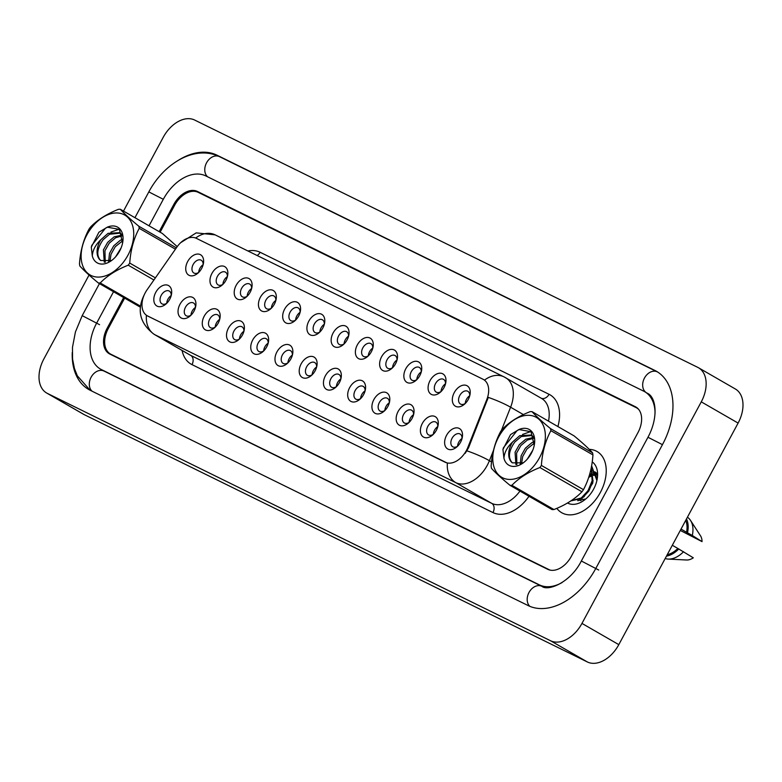 <?xml version="1.0" encoding="UTF-8"?>
<svg xmlns="http://www.w3.org/2000/svg" width="782" height="782" viewBox="0 0 782 782"><rect width="100%" height="100%" fill="white"/><g stroke="black" fill="none" stroke-linecap="round" stroke-linejoin="round"><path stroke-width="1.17" d="M430.032 380.658A11.779 7.791 120 0 1 440.921 373.229A11.779 7.791 120 0 1 445.76 382.711A11.779 7.791 120 0 1 444.029 387.54A11.779 7.791 120 0 1 440.207 392.339A11.779 7.791 120 0 1 429.797 393.18A11.779 7.791 120 0 1 430.032 380.658M445.476 383.933A7.361 4.868 -60 0 0 443.58 379.368A7.361 4.868 -60 0 0 435.535 383.6A7.361 4.868 -60 0 0 436.229 392.124A7.361 4.868 -60 0 0 441.126 391.489M405.799 368.742A11.779 7.791 120 0 1 416.689 361.313A11.779 7.791 120 0 1 421.527 370.795A11.779 7.791 120 0 1 419.797 375.624A11.779 7.791 120 0 1 415.975 380.423A11.779 7.791 120 0 1 405.565 381.274A11.779 7.791 120 0 1 405.799 368.742M421.244 372.017A7.361 4.868 -60 0 0 419.348 367.462A7.361 4.868 -60 0 0 411.293 371.685A7.361 4.868 -60 0 0 411.997 380.218A7.361 4.868 -60 0 0 416.894 379.573M381.567 356.827A11.779 7.791 120 0 1 392.447 349.398A11.779 7.791 120 0 1 397.285 358.879A11.779 7.791 120 0 1 395.565 363.708A11.779 7.791 120 0 1 391.733 368.518A11.779 7.791 120 0 1 381.333 369.358A11.779 7.791 120 0 1 381.567 356.827M397.012 360.101A7.361 4.868 -60 0 0 395.106 355.546A7.361 4.868 -60 0 0 387.061 359.769A7.361 4.868 -60 0 0 387.755 368.302A7.361 4.868 -60 0 0 392.652 367.657M357.325 344.921A11.779 7.791 120 0 1 368.214 337.482A11.779 7.791 120 0 1 373.053 346.973A11.779 7.791 120 0 1 371.323 351.792A11.779 7.791 120 0 1 367.501 356.602A11.779 7.791 120 0 1 357.091 357.442A11.779 7.791 120 0 1 357.325 344.921M372.779 348.195A7.361 4.868 -60 0 0 370.873 343.63A7.361 4.868 -60 0 0 362.828 347.863A7.361 4.868 -60 0 0 363.522 356.387A7.361 4.868 -60 0 0 368.42 355.751M333.093 333.005A11.779 7.791 120 0 1 343.982 325.576A11.779 7.791 120 0 1 348.821 335.058A11.779 7.791 120 0 1 347.091 339.887A11.779 7.791 120 0 1 343.269 344.686A11.779 7.791 120 0 1 332.858 345.527A11.779 7.791 120 0 1 333.093 333.005M348.537 336.28A7.361 4.868 -60 0 0 346.641 331.715A7.361 4.868 -60 0 0 338.586 335.947A7.361 4.868 -60 0 0 339.29 344.481A7.361 4.868 -60 0 0 344.188 343.836M308.861 321.089A11.779 7.791 120 0 1 319.75 313.66A11.779 7.791 120 0 1 324.589 323.142A11.779 7.791 120 0 1 322.858 327.971A11.779 7.791 120 0 1 319.036 332.78A11.779 7.791 120 0 1 308.626 333.621A11.779 7.791 120 0 1 308.861 321.089M324.305 324.364A7.361 4.868 -60 0 0 322.409 319.809A7.361 4.868 -60 0 0 314.354 324.031A7.361 4.868 -60 0 0 315.048 332.565A7.361 4.868 -60 0 0 319.955 331.92M284.619 309.173A11.779 7.791 120 0 1 295.508 301.744A11.779 7.791 120 0 1 300.347 311.226A11.779 7.791 120 0 1 298.626 316.055A11.779 7.791 120 0 1 294.794 320.864A11.779 7.791 120 0 1 284.394 321.705A11.779 7.791 120 0 1 284.619 309.173M300.073 312.458A7.361 4.868 -60 0 0 298.167 307.893A7.361 4.868 -60 0 0 290.122 312.126A7.361 4.868 -60 0 0 290.816 320.649A7.361 4.868 -60 0 0 295.713 320.004M260.386 297.268A11.779 7.791 120 0 1 271.276 289.839A11.779 7.791 120 0 1 276.114 299.32A11.779 7.791 120 0 1 274.384 304.149A11.779 7.791 120 0 1 270.562 308.949A11.779 7.791 120 0 1 260.152 309.789A11.779 7.791 120 0 1 260.386 297.268M275.831 300.542A7.361 4.868 -60 0 0 273.935 295.977A7.361 4.868 -60 0 0 265.88 300.21A7.361 4.868 -60 0 0 266.584 308.734A7.361 4.868 -60 0 0 271.481 308.098M236.154 285.352A11.779 7.791 120 0 1 247.044 277.923A11.779 7.791 120 0 1 251.882 287.405A11.779 7.791 120 0 1 250.152 292.233A11.779 7.791 120 0 1 246.33 297.033A11.779 7.791 120 0 1 235.92 297.883A11.779 7.791 120 0 1 236.154 285.352M251.599 288.626A7.361 4.868 -60 0 0 249.702 284.071A7.361 4.868 -60 0 0 241.648 288.294A7.361 4.868 -60 0 0 242.352 296.828A7.361 4.868 -60 0 0 247.249 296.183M211.922 273.436A11.779 7.791 120 0 1 222.802 266.007A11.779 7.791 120 0 1 227.64 275.489A11.779 7.791 120 0 1 225.92 280.318A11.779 7.791 120 0 1 222.088 285.127A11.779 7.791 120 0 1 211.687 285.968A11.779 7.791 120 0 1 211.922 273.436M227.367 276.711A7.361 4.868 -60 0 0 225.46 272.156A7.361 4.868 -60 0 0 217.416 276.378A7.361 4.868 -60 0 0 218.11 284.912A7.361 4.868 -60 0 0 223.007 284.267M187.68 261.53A11.779 7.791 120 0 1 198.569 254.091A11.779 7.791 120 0 1 203.408 263.583A11.779 7.791 120 0 1 201.678 268.402A11.779 7.791 120 0 1 197.856 273.211A11.779 7.791 120 0 1 187.445 274.052A11.779 7.791 120 0 1 187.68 261.53M203.125 264.805A7.361 4.868 -60 0 0 201.228 260.24A7.361 4.868 -60 0 0 193.174 264.472A7.361 4.868 -60 0 0 193.877 272.996A7.361 4.868 -60 0 0 198.775 272.361M454.274 392.564A11.779 7.791 120 0 1 465.153 385.135A11.779 7.791 120 0 1 469.992 394.617A11.779 7.791 120 0 1 468.271 399.446A11.779 7.791 120 0 1 464.44 404.255A11.779 7.791 120 0 1 454.039 405.096A11.779 7.791 120 0 1 454.274 392.564M469.718 395.848A7.361 4.868 -60 0 0 467.812 391.283A7.361 4.868 -60 0 0 459.767 395.516A7.361 4.868 -60 0 0 460.461 404.04A7.361 4.868 -60 0 0 465.358 403.395M422.339 423.414A11.779 7.791 120 0 1 433.228 415.975A11.779 7.791 120 0 1 438.067 425.467A11.779 7.791 120 0 1 436.336 430.296A11.779 7.791 120 0 1 432.514 435.095A11.779 7.791 120 0 1 422.104 435.936A11.779 7.791 120 0 1 422.339 423.414M437.783 426.689A7.361 4.868 -60 0 0 435.887 422.124A7.361 4.868 -60 0 0 427.832 426.356A7.361 4.868 -60 0 0 428.536 434.88A7.361 4.868 -60 0 0 433.433 434.245M398.106 411.498A11.779 7.791 120 0 1 408.986 404.069A11.779 7.791 120 0 1 413.825 413.551A11.779 7.791 120 0 1 412.104 418.38A11.779 7.791 120 0 1 408.272 423.179A11.779 7.791 120 0 1 397.872 424.02A11.779 7.791 120 0 1 398.106 411.498M413.551 414.773A7.361 4.868 -60 0 0 411.645 410.218A7.361 4.868 -60 0 0 403.6 414.44A7.361 4.868 -60 0 0 404.294 422.974A7.361 4.868 -60 0 0 409.191 422.329M373.864 399.582A11.779 7.791 120 0 1 384.754 392.153A11.779 7.791 120 0 1 389.592 401.635A11.779 7.791 120 0 1 387.862 406.464A11.779 7.791 120 0 1 384.04 411.273A11.779 7.791 120 0 1 373.63 412.114A11.779 7.791 120 0 1 373.864 399.582M389.319 402.857A7.361 4.868 -60 0 0 387.413 398.302A7.361 4.868 -60 0 0 379.368 402.525A7.361 4.868 -60 0 0 380.062 411.058A7.361 4.868 -60 0 0 384.959 410.413M349.632 387.667A11.779 7.791 120 0 1 360.522 380.238A11.779 7.791 120 0 1 365.36 389.719A11.779 7.791 120 0 1 363.63 394.548A11.779 7.791 120 0 1 359.808 399.358A11.779 7.791 120 0 1 349.398 400.198A11.779 7.791 120 0 1 349.632 387.667M365.077 390.951A7.361 4.868 -60 0 0 363.18 386.386A7.361 4.868 -60 0 0 355.126 390.619A7.361 4.868 -60 0 0 355.83 399.143A7.361 4.868 -60 0 0 360.727 398.497M325.4 375.761A11.779 7.791 120 0 1 336.28 368.332A11.779 7.791 120 0 1 341.118 377.814A11.779 7.791 120 0 1 339.398 382.642A11.779 7.791 120 0 1 335.576 387.442A11.779 7.791 120 0 1 325.165 388.283A11.779 7.791 120 0 1 325.4 375.761M340.844 379.035A7.361 4.868 -60 0 0 338.948 374.47A7.361 4.868 -60 0 0 330.894 378.703A7.361 4.868 -60 0 0 331.588 387.227A7.361 4.868 -60 0 0 336.495 386.591M301.158 363.845A11.779 7.791 120 0 1 312.047 356.416A11.779 7.791 120 0 1 316.886 365.898A11.779 7.791 120 0 1 315.166 370.727A11.779 7.791 120 0 1 311.334 375.536A11.779 7.791 120 0 1 300.923 376.377A11.779 7.791 120 0 1 301.158 363.845M316.612 367.12A7.361 4.868 -60 0 0 314.706 362.565A7.361 4.868 -60 0 0 306.661 366.787A7.361 4.868 -60 0 0 307.355 375.321A7.361 4.868 -60 0 0 312.253 374.676M276.926 351.929A11.779 7.791 120 0 1 287.815 344.5A11.779 7.791 120 0 1 292.654 353.982A11.779 7.791 120 0 1 290.924 358.811A11.779 7.791 120 0 1 287.102 363.62A11.779 7.791 120 0 1 276.691 364.461A11.779 7.791 120 0 1 276.926 351.929M292.37 355.204A7.361 4.868 -60 0 0 290.474 350.649A7.361 4.868 -60 0 0 282.419 354.881A7.361 4.868 -60 0 0 283.123 363.405A7.361 4.868 -60 0 0 288.02 362.76M252.694 340.023A11.779 7.791 120 0 1 263.583 332.585A11.779 7.791 120 0 1 268.422 342.076A11.779 7.791 120 0 1 266.691 346.905A11.779 7.791 120 0 1 262.869 351.704A11.779 7.791 120 0 1 252.459 352.545A11.779 7.791 120 0 1 252.694 340.023M268.138 343.298A7.361 4.868 -60 0 0 266.242 338.733A7.361 4.868 -60 0 0 258.187 342.966A7.361 4.868 -60 0 0 258.891 351.489A7.361 4.868 -60 0 0 263.788 350.854M228.461 328.108A11.779 7.791 120 0 1 239.341 320.679A11.779 7.791 120 0 1 244.18 330.16A11.779 7.791 120 0 1 242.459 334.989A11.779 7.791 120 0 1 238.627 339.789A11.779 7.791 120 0 1 228.227 340.629A11.779 7.791 120 0 1 228.461 328.108M243.906 331.382A7.361 4.868 -60 0 0 242 326.827A7.361 4.868 -60 0 0 233.955 331.05A7.361 4.868 -60 0 0 234.649 339.584A7.361 4.868 -60 0 0 239.546 338.938M204.219 316.192A11.779 7.791 120 0 1 215.109 308.763A11.779 7.791 120 0 1 219.947 318.245A11.779 7.791 120 0 1 218.217 323.074A11.779 7.791 120 0 1 214.395 327.883A11.779 7.791 120 0 1 203.985 328.723A11.779 7.791 120 0 1 204.219 316.192M219.664 319.467A7.361 4.868 -60 0 0 217.767 314.911A7.361 4.868 -60 0 0 209.713 319.134A7.361 4.868 -60 0 0 210.417 327.668A7.361 4.868 -60 0 0 215.314 327.023M179.987 304.276A11.779 7.791 120 0 1 190.876 296.847A11.779 7.791 120 0 1 195.715 306.329A11.779 7.791 120 0 1 193.985 311.158A11.779 7.791 120 0 1 190.163 315.967A11.779 7.791 120 0 1 179.752 316.808A11.779 7.791 120 0 1 179.987 304.276M195.432 307.561A7.361 4.868 -60 0 0 193.535 302.996A7.361 4.868 -60 0 0 185.481 307.228A7.361 4.868 -60 0 0 186.184 315.752A7.361 4.868 -60 0 0 191.082 315.107M155.755 292.37A11.779 7.791 120 0 1 166.634 284.941A11.779 7.791 120 0 1 171.473 294.423A11.779 7.791 120 0 1 169.753 299.252A11.779 7.791 120 0 1 165.921 304.051A11.779 7.791 120 0 1 155.52 304.892A11.779 7.791 120 0 1 155.755 292.37M171.199 295.645A7.361 4.868 -60 0 0 169.293 291.08A7.361 4.868 -60 0 0 161.248 295.313A7.361 4.868 -60 0 0 161.942 303.836A7.361 4.868 -60 0 0 166.84 303.201M446.571 435.32A11.779 7.791 120 0 1 457.46 427.891A11.779 7.791 120 0 1 462.299 437.373A11.779 7.791 120 0 1 460.569 442.201A11.779 7.791 120 0 1 456.747 447.011A11.779 7.791 120 0 1 446.336 447.851A11.779 7.791 120 0 1 446.571 435.32M462.015 438.594A7.361 4.868 -60 0 0 460.119 434.039A7.361 4.868 -60 0 0 452.064 438.272A7.361 4.868 -60 0 0 452.768 446.796A7.361 4.868 -60 0 0 457.666 446.151M441.019 391.557A7.361 4.868 120 0 1 442.231 387.461A7.361 4.868 120 0 1 445.486 383.806M416.786 379.641A7.361 4.868 120 0 1 417.989 375.546A7.361 4.868 120 0 1 421.254 371.89M392.544 367.736A7.361 4.868 120 0 1 393.757 363.63A7.361 4.868 120 0 1 397.021 359.974M368.312 355.82A7.361 4.868 120 0 1 369.524 351.724A7.361 4.868 120 0 1 372.779 348.058M344.08 343.904A7.361 4.868 120 0 1 345.292 339.808A7.361 4.868 120 0 1 348.547 336.152M319.848 331.988A7.361 4.868 120 0 1 321.05 327.893A7.361 4.868 120 0 1 324.315 324.237M295.606 320.082A7.361 4.868 120 0 1 296.818 315.987A7.361 4.868 120 0 1 300.073 312.321M271.374 308.167A7.361 4.868 120 0 1 272.586 304.071A7.361 4.868 120 0 1 275.841 300.415M247.141 296.251A7.361 4.868 120 0 1 248.344 292.155A7.361 4.868 120 0 1 251.608 288.499M222.899 284.345A7.361 4.868 120 0 1 224.111 280.239A7.361 4.868 120 0 1 227.376 276.584M198.667 272.429A7.361 4.868 120 0 1 199.879 268.334A7.361 4.868 120 0 1 203.134 264.678M465.251 403.473A7.361 4.868 120 0 1 466.463 399.377A7.361 4.868 120 0 1 469.728 395.712M433.326 434.313A7.361 4.868 120 0 1 434.528 430.217A7.361 4.868 120 0 1 437.793 426.561M409.084 422.397A7.361 4.868 120 0 1 410.296 418.302A7.361 4.868 120 0 1 413.561 414.646M384.852 410.491A7.361 4.868 120 0 1 386.064 406.386A7.361 4.868 120 0 1 389.319 402.73M360.619 398.576A7.361 4.868 120 0 1 361.831 394.48A7.361 4.868 120 0 1 365.086 390.814M336.387 386.66A7.361 4.868 120 0 1 337.589 382.564A7.361 4.868 120 0 1 340.854 378.908M312.145 374.744A7.361 4.868 120 0 1 313.357 370.648A7.361 4.868 120 0 1 316.612 366.993M287.913 362.838A7.361 4.868 120 0 1 289.125 358.733A7.361 4.868 120 0 1 292.38 355.077M263.681 350.923A7.361 4.868 120 0 1 264.883 346.827A7.361 4.868 120 0 1 268.148 343.171M239.439 339.007A7.361 4.868 120 0 1 240.651 334.911A7.361 4.868 120 0 1 243.906 331.255M215.206 327.101A7.361 4.868 120 0 1 216.419 322.995A7.361 4.868 120 0 1 219.674 319.339M190.974 315.185A7.361 4.868 120 0 1 192.177 311.089A7.361 4.868 120 0 1 195.441 307.424M166.732 303.269A7.361 4.868 120 0 1 167.944 299.174A7.361 4.868 120 0 1 171.209 295.518M457.558 446.229A7.361 4.868 120 0 1 458.77 442.123A7.361 4.868 120 0 1 462.025 438.467M467.832 447.421A19.873 13.147 120 0 1 466.375 450.54A19.873 13.147 120 0 1 445.144 462.23L147.671 316.006A19.873 13.147 120 0 1 147.163 315.733A19.873 13.147 120 0 1 147.094 289.76L176.908 247.063A19.873 13.147 120 0 1 196.321 238.324L483.002 379.241A19.873 13.147 120 0 1 483.501 379.514A19.873 13.147 120 0 1 486.844 399.416L467.832 447.421L468.526 447.822L465.231 453.296M600.361 492.435A35.337 23.372 -60 0 0 597.008 451.488A35.337 23.372 -60 0 0 589.257 449.357A35.337 23.372 -60 0 1 597.008 451.488A35.337 23.372 -60 0 1 600.361 492.435A35.337 23.372 -60 0 1 561.72 512.728A35.337 23.372 -60 0 0 600.361 492.435M493.471 450.432L489.405 460.706A29.452 19.472 120 0 1 487.245 465.339A29.452 19.472 120 0 1 455.798 482.65A25.767 19.306 -63.8 0 1 447.382 463.12L147.622 316.006M124.631 298.128L108.327 328.411A22.082 14.604 -60 0 0 110.418 353.992L114.25 356.201A22.082 14.604 -60 0 0 114.807 356.504L547.996 569.433M483.472 379.514L484.517 380.13A25.767 19.306 116.2 0 1 504.048 376.885L215.109 234.854A25.767 19.306 -63.8 0 0 195.666 238.041M548.505 421.146A29.452 19.472 -60 0 0 541.525 398.409L504.048 376.885A25.767 19.306 116.2 0 1 504.898 377.335A29.452 19.472 120 0 1 505.641 377.735A29.452 19.472 120 0 1 510.597 407.217A25.767 4.184 -158.4 0 0 488.291 397.393L468.526 447.822M556.833 508.349A35.337 23.372 -60 0 0 561.72 512.728A35.337 23.372 -60 0 1 556.833 508.349M110.418 353.992A22.082 14.604 -60 0 0 110.985 354.295L548.876 569.54A22.082 14.604 -60 0 0 550.763 570.244M638.689 409.445A22.082 14.604 -60 0 0 636.656 407.881A22.082 14.604 -60 0 0 636.089 407.578L198.188 192.333A22.082 14.604 -60 0 0 174.601 205.314L160.124 232.205M589.687 474.273L590.86 473.853M593.362 473.305L594.457 473.227M589.12 476.17L592.746 474.615M593.47 474.43L595.258 474.136M595.972 474.107L596.578 474.107M592.864 470.705L596.901 474.664M594.858 471.829L596.598 473.139M567.537 503.002A24.007 15.875 -60 0 0 585.826 498.916A24.007 15.875 -60 0 0 593.626 489.121A24.007 15.875 -60 0 0 597.145 479.278A24.007 15.875 -60 0 0 592.228 461.879M596.891 480.51L591.622 465.808M577.712 500.695L585.219 499.043M681.034 529.082L686.557 532.268A22.082 14.604 -60 0 0 685.697 520.421M680.301 530.44L702.031 541.613A14.721 9.736 -60 0 0 700.516 535.826L690.526 520.411A23.558 15.581 -60 0 0 687.417 517.215M686.557 532.268L692.305 535.494A23.558 15.581 -60 0 0 690.526 520.411M692.305 535.494L702.031 541.613M687.515 532.738A23.558 15.581 -60 0 0 686.479 518.965M667.251 554.673A22.082 14.604 -60 0 0 677.838 548.465L672.315 545.279M665.179 558.514A23.558 15.581 -60 0 0 668.239 559.081L686.586 560A14.721 9.736 -60 0 0 693.311 557.81L677.838 548.465M668.239 559.081A23.558 15.581 -60 0 0 683.576 551.691M666.469 556.129A23.558 15.581 -60 0 0 678.796 548.935M123.673 297.571L107.193 328.176A22.082 14.604 -60 0 0 109.294 353.767A22.082 14.604 -60 0 0 109.851 354.07L547.752 569.316A22.082 14.604 -60 0 0 571.339 556.334L637.965 432.593A22.082 14.604 -60 0 0 635.864 407.002A22.082 14.604 -60 0 0 635.307 406.699L197.406 191.453A22.082 14.604 -60 0 0 173.819 204.434L159.166 231.648M655.052 413.189A39.755 26.295 -60 0 0 644.691 391.694A39.755 26.295 -60 0 0 643.674 391.156L205.783 175.901A39.755 26.295 -60 0 0 163.321 199.273L149.039 225.812M113.537 291.735L96.694 323.015A39.755 26.295 -60 0 0 100.467 369.075A39.755 26.295 -60 0 0 101.484 369.612L539.375 584.868A39.755 26.295 -60 0 0 562.16 582.512M89.06 275.029L43.89 358.918A29.452 19.472 -60 0 0 46.685 393.033A29.452 19.472 -60 0 0 47.438 393.434L550.508 640.732A29.452 19.472 -60 0 0 581.964 623.41L701.268 401.85A29.452 19.472 -60 0 0 698.473 367.736A29.452 19.472 -60 0 0 697.72 367.335L194.64 120.037A29.452 19.472 -60 0 0 163.194 137.358L123.488 211.091M46.685 393.033L83.527 414.264A29.452 19.472 -60 0 0 84.28 414.665L587.36 661.963A29.452 19.472 -60 0 0 618.806 644.642L738.11 423.082A29.452 19.472 -60 0 0 735.315 388.967L698.473 367.736M637.506 408.194L202.196 194.21A22.082 14.604 -60 0 0 201.062 193.74M72.247 352.526A63.313 41.866 -60 0 0 88.708 389.485A63.313 41.866 -60 0 0 90.321 390.345L528.212 605.6A63.313 41.866 -60 0 0 595.835 568.377L662.462 444.635A63.313 41.866 -60 0 0 656.45 371.284A63.313 41.866 -60 0 0 654.837 370.424L216.946 155.168A63.313 41.866 -60 0 0 178.325 160.32M501.976 431.693A34.603 22.883 -60 0 0 499.092 475.358A34.603 22.883 -60 0 0 536.169 463.042A34.603 22.883 -60 0 0 539.052 419.377A34.603 22.883 -60 0 0 501.976 431.693M501.37 430.471A39.755 26.295 -60 0 0 500.627 431.537C495.133 441.83 491.966 453.413 491.135 466.287A39.755 26.295 -60 0 0 491.497 468.359C495.338 472.67 501.516 478.33 510.02 485.339A39.755 26.295 -60 0 0 511.887 485.299L553.949 509.541C565.562 504.986 574.897 499.063 581.955 491.78A39.755 26.295 -60 0 0 582.717 490.734A39.755 26.295 -60 0 0 583.46 489.669C588.924 479.474 592.082 467.89 592.942 454.919A39.755 26.295 -60 0 0 592.58 452.846C588.709 448.506 582.541 442.847 574.066 435.867L531.995 411.625A39.755 26.295 -60 0 0 530.128 411.664C518.437 416.268 509.111 422.192 502.132 429.426A39.755 26.295 -60 0 0 501.37 430.471M581.955 491.78L539.883 467.538C528.27 472.103 518.935 478.017 511.887 485.299M539.883 467.538A39.755 26.295 -60 0 0 540.645 466.492A39.755 26.295 -60 0 0 541.388 465.427L583.46 489.669M510.02 485.339L552.082 509.581A39.755 26.295 -60 0 0 553.949 509.541M532.767 450.237L527.234 459.2M534.536 441.498L531.877 442.69L525.396 448.184L521.144 455.72L520.245 464.068M534.497 443.003L526.921 449.054L522.669 456.59L521.604 463.531M534.028 437.373L525.797 439.181L519.326 444.675L515.074 452.221L515.915 464.528M534.214 438.155L527.322 440.061L520.841 445.554L516.589 453.091L516.863 464.616M534.038 437.392L531.349 435.017L519.727 435.682L512.66 441.918A16.833 11.134 -60 0 0 512.327 462.836L522.914 462.846M532.083 435.496L521.242 436.561L514.761 442.055C508.623 450.97 507.801 457.9 512.327 462.836M591.388 467.108L592.912 481.174L588.836 491.037L582.043 498.398L570.938 500.881M591.241 467.861L592.15 480.735L588.084 490.597L581.29 497.958L571.153 500.734M534.223 445.398L531.017 431.713L518.935 429.523L510.558 434.597L502.943 449.474L503.94 458.242A20.567 13.607 -60 0 0 524.614 461.771A20.567 13.607 -60 0 0 534.311 444.948A20.567 13.607 -60 0 0 518.935 429.523M503.94 458.242C504.361 452.416 507.274 446.972 512.66 441.918M592.942 454.919L550.88 430.677A39.755 26.295 -60 0 0 550.508 428.604L592.58 452.846M550.88 430.677C545.406 440.882 542.249 452.465 541.388 465.427M531.995 411.625C535.836 415.936 542.004 421.596 550.508 428.604M530.841 431.547L522.562 434.43M519.786 429.259L517.127 430.559L503.471 447.685L502.943 449.474M593.069 480.412L592.707 483.208L583.9 496.922M594.261 472.797L596.979 475.29M580.84 500.705L579.961 499.698M588.729 477.362L591.388 476.023M593.509 475.388L595.933 475.143M593.206 472.211L597.096 477.88M589.374 475.348L591.114 474.723M593.46 474.293L595.395 474.322M596.324 474.469L596.871 474.606M90.331 229.351A34.603 22.883 -60 0 0 87.437 273.016A34.603 22.883 -60 0 0 124.524 260.689A34.603 22.883 -60 0 0 127.407 217.025A34.603 22.883 -60 0 0 90.331 229.351M177.221 246.623L162.412 233.525L120.35 209.283A39.755 26.295 -60 0 0 118.483 209.312C106.792 213.926 97.457 219.85 90.477 227.083A39.755 26.295 -60 0 0 89.715 228.129A39.755 26.295 -60 0 0 88.972 229.185C83.488 239.488 80.321 251.071 79.49 263.935A39.755 26.295 -60 0 0 79.852 266.007C83.694 270.318 89.862 275.978 98.366 282.986A39.755 26.295 -60 0 0 100.233 282.957L140.457 306.133M153.917 279.985L128.238 265.186C116.626 269.751 107.29 275.675 100.233 282.957M128.238 265.186A39.755 26.295 -60 0 0 129.001 264.14A39.755 26.295 -60 0 0 129.744 263.084L155.403 277.864M121.122 247.884L115.58 256.848M122.891 239.155L120.233 240.338L113.752 245.831L109.5 253.368L108.6 261.716M122.852 240.651L115.267 246.711L111.015 254.248L109.949 261.178M122.579 243.046L119.372 229.37L107.29 227.181L98.903 232.244L91.299 247.132L92.296 255.9C92.716 250.074 95.619 244.629 101.015 239.566L108.072 233.339L119.705 232.674L122.393 235.05L114.152 236.838L107.672 242.332L103.419 249.869L104.27 262.185M122.559 235.802L115.677 237.708L109.197 243.212L104.944 250.748L105.218 262.263M120.438 233.144L109.597 234.209L103.116 239.703C96.968 248.627 96.157 255.548 100.683 260.494L111.259 260.504M101.015 239.566A16.833 11.134 -60 0 0 100.683 260.494M92.296 255.9A20.567 13.607 -60 0 0 112.97 259.419A20.567 13.607 -60 0 0 122.666 242.596A20.567 13.607 -60 0 0 107.29 227.181M140.34 307.179L98.366 282.986M175.422 249.194L139.225 228.334A39.755 26.295 -60 0 0 138.864 226.262L176.351 247.865M139.225 228.334C133.761 238.53 130.604 250.113 129.744 263.084M120.35 209.283C124.191 213.594 130.359 219.253 138.864 226.262M119.196 229.194L110.917 232.088M108.131 226.917L105.472 228.207L91.817 245.333L91.299 247.132M147.163 315.733L148.14 316.28M486.844 399.416L487.538 399.817M529.003 496.277A36.813 24.34 120 0 1 492.973 512.572L192.001 364.627A7.361 5.513 116.2 0 0 190.71 355.39L491.683 503.334A29.452 19.472 -60 0 0 519.962 491.067M192.001 364.627A36.813 24.34 120 0 1 182.089 350.453M189.958 354.989A29.452 19.472 -60 0 0 190.71 355.39L154.826 334.706A29.452 19.472 120 0 1 154.074 334.305L189.958 354.989M466.962 450.843A25.767 4.184 -158.4 0 1 489.405 460.706L491.536 461.937M146.4 315.244A25.767 19.306 116.2 0 0 154.826 334.706L455.798 482.65L491.683 503.334A7.361 5.513 116.2 0 1 492.973 512.572M523.393 414.597L510.597 407.217L501.399 430.423M247.923 250.983A36.813 24.34 120 0 1 260.113 252.263L549.052 394.294A36.813 24.34 120 0 1 557.898 426.552M110.985 354.295L114.807 356.504M548.876 569.54L549.746 570.039M541.212 398.224A7.361 5.513 116.2 0 0 549.052 394.294M257.17 255.528A7.361 5.513 116.2 0 0 260.113 252.263M646.548 392.808A11.779 8.827 116.2 0 0 646.939 393.014L647.564 393.346C656.245 397.422 658.61 417.529 647.965 437.265L581.339 561.007C570.42 582.717 547.85 591.524 541.858 586.314L103.341 370.727M92.11 391.225A11.779 8.827 -63.8 0 1 91.406 376.709A11.779 8.827 -63.8 0 1 103.967 371.059M90.086 390.228L77.32 375.8L74.437 368.518L72.56 359.036L72.472 347.364L75.424 331.959L82.198 315.645L99.568 324.677M134.944 217.689L148.824 191.903L163.311 199.302M219.82 156.83A11.779 8.827 116.2 0 0 219.429 156.625A11.779 8.827 116.2 0 0 206.868 162.265A11.779 8.827 116.2 0 0 207.572 176.781M657.711 372.076A11.779 8.827 116.2 0 0 657.33 371.87A11.779 8.827 116.2 0 0 644.563 377.872A11.779 8.827 116.2 0 0 645.952 392.417M662.452 444.655L647.965 437.265M598.709 570.029L581.339 561.007M529.844 606.333A11.779 8.827 -63.8 0 1 529.365 591.837A11.779 8.827 -63.8 0 1 541.858 586.314M84.28 414.665L47.438 393.434M738.11 423.082L701.268 401.85M618.806 644.642L581.964 623.41M587.36 661.963L550.508 640.732M108.151 328.733L107.193 328.176M174.777 204.992L173.819 204.434M202.196 194.21L197.406 191.453M636.411 407.344L635.307 406.699M219.625 156.723L216.946 155.168M104.162 371.157L101.484 369.612M542.034 586.392L539.375 584.868M144.132 295.088L143.898 295.498C136.713 310.659 140.105 323.592 154.074 334.305M180.671 242.694L196.214 232.87L215.109 234.854M636.656 407.881L637.985 408.644M82.198 315.645L99.441 283.612M148.824 191.903C163.946 163.399 194.786 144.699 219.429 156.625L657.789 372.105M103.723 370.951L100.467 369.075"/></g></svg>

